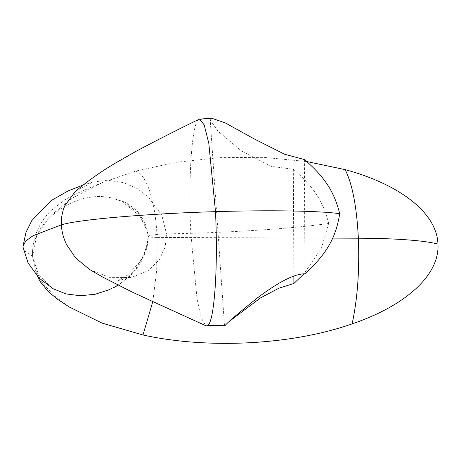 <?xml version="1.0" encoding="UTF-8"?>
<svg xmlns="http://www.w3.org/2000/svg" width="461" height="461" viewBox="0 0 461 461"><rect width="100%" height="100%" fill="white"/><g stroke="black" fill="none" stroke-linecap="round" stroke-linejoin="round"><path stroke-width="0.35" stroke-dasharray="2.31 1.73" d="M75.212 191.54L92.534 182.176L107.332 180.199L123.289 182.585L136.894 188.393L147.779 196.288L161.805 215.16L166.519 233.911L190.796 233.324C187.996 173.653 192.37 122.943 198.478 119.658L210.625 118.442L210.204 119.975L217.84 131.039L241.668 151.133L271.316 166.386L293.334 169.256C316.43 188.883 324.054 205.018 328.653 223.395C300.722 227.722 245.102 231.733 190.796 233.324L197.026 298.93L201.336 317.952L205.721 325.691M199.025 119.284L198.478 119.658M89.543 269.478L109.309 277.326L131.195 277.574L148.148 270.699L159.316 259.722L165.176 246.923L166.519 233.911L161.667 234.09C153.611 234.603 149.139 235.329 148.246 236.274L146.834 229.532L139.591 215.84L122.027 201.445L111.769 197.925L123.583 201.688L140.317 214.786L148.016 233.675L148.246 236.274C148.356 236.983 151.294 237.363 157.074 237.427L156.7 270.06L152.81 301.557M306.767 161.54L263.911 157.368L219.69 157.616L176.206 162.278L135.54 171.117L102.354 182.568L72.515 197.982L50.312 215.834L36.782 235.306L32.593 256.264L38.568 274.952L53.205 288.776M148.24 236.326L147.969 240.947L144.039 254.668L136.226 268.06C130.907 274.975 125.15 280.444 118.955 284.454L109.747 289.543L114.368 287.307M69.144 306.951L54.087 295.657L42.838 283.4L35.63 270.451L32.593 256.264L25.833 251.937L23.102 247.373M118.131 285.175L130.509 275.707L140.046 264.13L146.12 251.274L148.246 236.274M135.54 171.117C146.586 173.826 155.605 201.59 157.074 237.427L332.663 238.101M32.593 256.264C29.89 223.193 73.893 189.972 110.294 197.654L111.769 197.925M304.387 159.564L304.934 273.788M211.651 118.223L210.625 118.442M328.653 223.395L321.519 247.989L303.932 273.88M293.864 276.197L293.334 169.256M229.198 321.461L224.582 325.846M131.195 277.574C125.962 278.507 118.5 280.449 117.647 280.83L127.472 275.159L140.64 261.278L147.168 246.618L148.269 238.026M32.639 257.071L37.387 276.318M102.354 182.568L84.086 190.272C77.068 193.263 68.724 197.314 64.459 200.12L51.131 210.516C45.132 216.284 40.378 223.297 36.874 231.555C33.797 239.126 32.362 247.096 32.564 255.469M82.888 185.161L92.534 182.176M123.583 201.688C126.228 202.725 129.633 204.909 133.811 208.239C141.014 213.731 145.751 222.208 148.016 233.675M224.495 325.794L210.204 119.975"/><path stroke-width="0.69" d="M109.747 289.543L95.093 294.274L80.122 295.743L65.842 293.876L53.205 288.776L39.052 278.041L28.075 262.96L23.102 247.373L23.05 246.18L25.73 241.017L33.077 235.698L61.388 224.835C61.094 218.047 62.252 211.662 64.868 205.687L75.212 191.54C88.449 180.378 102.584 170.461 117.63 161.794L136.329 151.156C157.852 139.729 178.753 129.103 199.025 119.284L199.642 119.099L204.211 124.925L208.816 143.383L215.5 211.651C218.278 271.12 213.967 322.083 207.813 325.316L224.974 325.731C227.043 322.856 237.864 313.572 257.445 297.892C278.732 281.855 294.562 273.822 304.934 273.788C329.811 251.424 336.518 233.514 339.705 213.697C335.02 195.095 327.431 179.173 304.387 159.564L284.587 154.228L253.89 138.761L225.273 122.903L211.651 118.223L199.642 119.094M207.813 325.316L206.447 325.887L205.721 325.691L150.424 300.48L131.402 291.663L102.884 277.182L89.543 269.478L75.662 257.987L66.638 244.739C63.462 238.256 61.711 231.624 61.388 224.835C78.405 219.494 147.042 213.616 215.5 211.651C269.904 209.974 320.015 210.798 339.705 213.697M114.368 287.307L118.131 285.175M37.387 276.318L40.522 282.063L48.584 291.876L57.613 299.316L69.144 306.951L102.123 323.132L142.979 334.991L152.81 301.557M142.979 334.991C208.372 349.392 292.228 344.937 352.123 323.881C406.55 305.401 439.829 274.456 437.95 244.065C437.063 213.639 401.076 184.78 345.116 169.625L306.767 161.54M345.116 169.625C352.313 183.685 356.733 206.545 358.37 238.199L332.663 238.101M352.123 323.881C357.54 298.745 359.62 270.186 358.37 238.199C381.996 238.302 401.6 239.144 417.193 240.728C426.016 241.645 432.937 242.751 437.95 244.065M303.932 273.88L293.882 283.486L293.864 276.197M293.882 283.486L278.974 288.165L260.586 297.864L229.198 321.461M206.447 325.887L224.974 325.731M23.05 246.18L25.972 232.39L31.809 220.6L51.384 200.42L68.314 190.831L82.888 185.161"/></g></svg>
